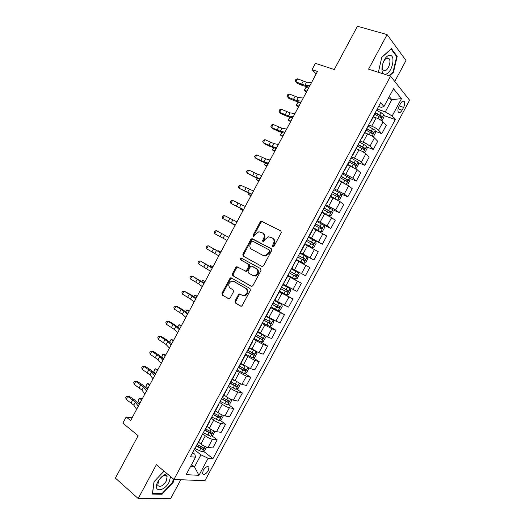 <?xml version="1.0" encoding="UTF-8"?>
<svg xmlns="http://www.w3.org/2000/svg" width="525" height="525" viewBox="0 0 525 525"><rect width="100%" height="100%" fill="white"/><g stroke="black" fill="none" stroke-linecap="round" stroke-linejoin="round"><path stroke-width="0.79" d="M272.738 246.829L273.965 246.323L281.269 232.713L280.882 230.882L261.273 221.183L260.151 222.016L253.004 235.344L253.253 236.604L253.687 236.67L255.367 234.373L258.871 231.748L262.402 232.87C264.298 234.163 264.685 236.086 263.576 238.652L262.638 240.398L262.9 241.664L263.353 241.736L265.046 239.42L268.537 236.788L272.193 237.923C274.129 239.243 274.536 241.192 273.413 243.784L272.468 245.543L272.738 246.829M208.313 470.663L208.983 467.283C207.565 465.78 205.643 466.804 203.214 470.354L202.545 473.727C203.969 475.23 205.892 474.213 208.313 470.663M235.003 301.094L235.344 302.978L240.529 306.108L241.329 306.213L242.248 305.452L250.333 290.377L249.979 288.494L230.856 277.712L229.884 278.493L221.977 293.258L222.298 295.109L229.156 298.896L230.081 298.134L233.5 291.762L233.159 289.905L230.107 288.1C227.87 285.331 228.434 282.995 231.801 281.092L233.717 281.374L245.825 288.422C248.128 291.165 247.603 293.534 244.243 295.516L242.176 295.227L239.38 293.921L238.435 294.689L235.003 301.094L235.771 301.409L236.112 303.293L241.021 306.252M394.754 81.467L406.002 60.532L387.109 34.597L357.44 26.25L334.261 69.523L315.394 63.335L312.027 69.622L317.487 71.453L130.62 420.584L126.171 416.968L122.863 423.15L138.121 435.711L115.402 478.117L138.213 498.547L170.566 498.75L180.784 479.732M387.109 34.597L368.557 69.175L390.554 76.158L173.952 479.45L156.378 464.704L138.213 498.547M261.831 266.392L262.559 266.49L263.576 265.689L271.681 250.582L271.3 248.738L252.466 238.803L251.843 238.704L250.766 239.518L242.839 254.317L243.187 256.128L261.896 266.418M261.004 270.487L252.906 285.58L251.941 286.361L251.173 286.256L232.732 275.625L232.404 273.794L235.791 267.474L236.788 266.687L245.615 271.09L246.606 270.296L248.883 266.063L248.528 264.226L240.765 259.908C240.168 259.179 240.325 258.576 241.238 258.083L260.63 268.629L261.004 270.487M400.503 103.596L398.987 106.418C397.865 108.741 397.628 110.618 398.285 112.055C399.341 113.229 400.614 112.599 402.111 110.171L403.613 107.382C404.742 105.046 404.978 103.156 404.309 101.706C403.266 100.544 401.999 101.174 400.503 103.596M390.554 76.158L409.598 100.216L204.927 480.723L173.952 479.45M378.61 106.424L381.294 107.356L383.952 106.542L380.612 102.703L190.411 456.757L195.53 457.19L194.88 454.315L192.668 452.557M383.952 106.542L393.507 88.751L401.494 98.628L392.162 115.986L385.278 111.897L377.193 109.062M383.88 115.533L395.279 119.575L392.162 115.986M395.279 119.575L212.927 458.66L208.136 458.259L198.968 475.315L186.145 474.659L195.53 457.19M132.11 417.808L126.171 416.968M312.027 69.622L316.168 73.927M388.297 98.451L391.86 99.658L389.294 96.587M385.278 111.897L391.86 99.658L401.494 98.628M191.586 464.54L194.493 466.889L200.957 454.86L194.263 449.584M211.818 435.77L217.179 439.838L212.815 447.943L208.044 447.444C205.866 447.051 203.483 445.915 200.898 444.038L198.575 442.234M217.179 439.838L212.448 439.261C210.282 438.841 207.9 437.699 205.308 435.835L202.716 433.86M220.087 420.197L225.566 424.233L221.202 432.344L216.51 431.701C214.357 431.255 211.982 430.106 209.377 428.262L207.027 426.497M225.566 424.233L220.913 423.504C218.781 423.032 216.398 421.883 213.787 420.059L211.168 418.117M228.349 404.604L233.966 408.614L229.596 416.738L224.976 415.944C222.856 415.446 220.48 414.284 217.855 412.479L215.493 410.753M233.966 408.614L229.386 407.748C227.279 407.216 224.91 406.055 222.272 404.263L219.627 402.367M236.611 389.005L242.366 392.982L237.996 401.113L233.454 400.175C231.361 399.617 228.992 398.455 226.347 396.677L223.958 394.99M242.366 392.982L237.864 391.972C235.784 391.387 233.422 390.213 230.764 388.454L228.099 386.603M244.873 373.387L250.779 377.344L246.402 385.475L241.94 384.392L232.431 379.214M250.779 377.344L246.35 376.182L236.572 370.827M253.129 357.761L259.192 361.686L254.815 369.83L250.425 368.602L240.909 363.431M259.192 361.686L254.842 360.386L245.057 355.038M261.378 342.116L267.612 346.021L263.235 354.172L258.923 352.793L249.401 347.629M267.612 346.021L263.34 344.571L253.542 339.242M269.036 326.097L276.045 330.343L271.661 338.5L267.422 336.978L257.893 331.82M276.045 330.343L271.845 328.748L262.034 323.426M273.591 308.28L284.478 314.652L280.094 322.816L275.933 321.149L266.392 315.998M284.478 314.652L270.539 307.604M279.32 291.263L292.924 298.955L288.533 307.118L274.897 300.162M292.924 298.955L279.044 291.762M287.647 275.75L301.37 283.238L296.979 291.414L283.415 284.314M301.37 283.238L287.562 275.914M305.425 275.691L291.651 268.301L305.425 275.691L309.829 267.514L296.369 260.203M299.992 252.774L313.884 259.96L300.175 252.433M313.884 259.96L318.288 251.77L304.894 244.322M308.339 237.241L322.35 244.217L308.707 236.552M322.35 244.217L326.753 236.02L313.432 228.434M322.304 224.378L330.822 228.454L327.127 225.907L317.244 220.664M330.822 228.454L335.232 220.257L331.577 217.632L321.976 212.527M332.463 209.541L339.301 212.691L335.678 209.987L325.789 204.757M339.301 212.691L343.711 204.481L340.134 201.705L330.527 196.613M341.092 193.948L347.786 196.908L344.242 194.06L334.34 188.836M347.786 196.908L352.203 188.698L348.698 185.771L339.084 180.685M349.65 178.303L356.278 181.112L352.813 178.119L342.897 172.909M356.278 181.112L360.695 172.896L357.269 169.824L347.648 164.738M358.208 162.638L364.777 165.309L361.39 162.166C359.73 160.775 357.427 159.449 354.487 158.183L351.461 156.962M364.777 165.309L369.2 157.08L365.853 153.864C364.206 152.44 361.909 151.108 358.956 149.868L356.219 148.785M366.765 146.954L373.282 149.487L369.974 146.199C368.34 144.749 366.043 143.41 363.083 142.183L360.032 141.008M373.282 149.487L377.705 141.258L374.437 137.891C372.822 136.415 370.532 135.069 367.553 133.862L364.796 132.818M375.322 131.25L381.793 133.658L378.558 130.22C376.963 128.71 374.666 127.365 371.687 126.171L368.609 125.042M381.793 133.658L386.216 125.422L383.027 121.905C381.445 120.369 379.155 119.018 376.163 117.843L373.38 116.839M190.463 466.62L194.493 466.889L198.968 475.315M203.556 451.329L212.927 458.66M375.047 113.741L375.008 113.138M370.04 122.377L370.433 121.643M366.286 130.049L366.22 129.491M361.305 138.646L361.653 137.99M357.532 146.337L357.44 145.832M352.57 154.895L352.879 154.324M348.79 162.619L348.672 162.159M343.849 171.137L344.111 170.645M340.049 178.887L339.905 178.474M335.134 187.366L335.35 186.952M331.314 195.143L331.144 194.782M304.999 243.666L312.139 247.551L304.913 243.607M261.181 221.196L262.008 221.616L260.873 222.442L253.739 235.758L253.673 236.677M291.933 268.452L296.185 259.855M287.759 276.229L282.929 284.53M274.555 300.805L274.221 300.753M265.873 316.962L265.512 316.956M257.197 333.113L256.817 333.145M252.84 340.548L252.643 340.915M248.535 349.243L248.128 349.322M244.197 356.639L243.954 357.085M239.873 365.361L239.439 365.492M235.554 372.717L235.279 373.242M231.223 381.465L230.764 381.642M226.925 388.789L226.603 389.392M222.574 397.563L222.095 397.779M218.302 404.841L217.934 405.523M213.938 413.641L213.432 413.91M209.685 420.879L209.278 421.641M205.308 429.706L204.776 430.021M201.075 436.905L200.622 437.752M202.624 447.103L201.442 448.311L196.685 445.758L196.127 446.119M200.957 454.86L208.136 458.259M389.55 75.843L393.461 72.273L397.189 56.372L391.46 48.648L381.78 57.251L378.381 72.293M164.069 471.155L154.002 481.707L152.375 494.077L162.074 494.215L173.184 482.39L173.644 479.194M396.329 56.116L397.189 56.372M392.91 72.102L393.461 72.273M161.444 493.671L162.074 494.215M172.738 482.016L173.184 482.39M273.138 246.907L274.129 244.191C275.251 241.605 274.844 239.656 272.908 238.343L272.462 238.081M262.658 233.021L263.123 233.29C265.02 234.577 265.407 236.506 264.298 239.065L263.314 241.743M281.164 231.098L261.273 221.183M271.458 248.843L252.577 239.111L251.508 239.925L243.587 254.697L243.935 256.508L262.054 266.477M269.43 251.199L269.168 249.913L252.656 241.159L251.462 241.657L250.491 243.482C249.382 246.022 249.756 247.951 251.619 249.27L262.861 255.327L265.086 255.649L268.439 253.057L269.43 251.199L270.152 251.6L269.889 250.307L269.168 249.913M262.861 255.327L265.808 256.036L269.161 253.45L268.439 253.057M270.152 251.6L269.161 253.45M251.554 286.387L232.732 275.625M237.923 267.041L236.552 267.835L233.166 274.148L233.5 275.979M245.024 271.038L246.363 271.451L247.36 270.664L249.624 266.431L249.277 264.593L240.765 259.908M242.255 258.457L241.992 258.457C241.073 258.95 240.916 259.56 241.513 260.282M252.735 275.408L254.704 275.684C258.182 273.722 258.746 271.359 256.39 268.59L251.337 266.07L250.327 266.864L248.049 271.11L248.404 272.961L252.735 275.408M253.483 275.763L255.452 276.045C258.923 274.083 259.488 271.72 257.132 268.957L256.39 268.59M252.702 266.503L257.132 268.957M240.463 294.217L239.203 295.017L235.771 301.409M242.937 295.555L245.004 295.844C248.358 293.862 248.883 291.5 246.579 288.757L245.825 288.422M233.986 281.498L246.579 288.757M231.945 278.047L230.652 278.834L222.751 293.58L223.079 295.431L228.88 298.928M381.577 120.671L382.036 120.645L384.077 116.839L383.709 114.384L376.596 110.178M374.43 117.219L373.459 116.701M374.758 114.279L381.045 117.83C381.865 117.889 382.161 117.397 381.924 116.36L375.296 112.599M375.093 112.973L380.264 115.769L380.317 117.029M306.456 92.065L304.369 90.412L306.974 91.094M305.963 87.432L304.369 90.412L304.342 89.722L305.963 87.432L308.582 88.102M309.914 85.608L304.907 85.273L295.936 81.854L296.901 83.153L302.531 85.568L309.074 87.176M311.581 82.497L306.548 82.202L297.563 78.809L295.936 81.854L295.221 80.692L295.87 79.478L297.563 78.809M372.757 136.553L373.518 136.487L375.559 132.687L375.165 130.279L368.038 126.112M366.398 133.422L364.901 132.628M366.201 130.207L372.494 133.744C373.308 133.79 373.61 133.304 373.387 132.28L366.739 128.527M366.555 128.868L371.746 131.67L371.766 132.93M298.502 106.929L296.389 105.315L298.968 106.057M297.983 102.336L296.389 105.315L296.382 104.587L297.983 102.336L300.569 103.064M363.956 152.44L365.006 152.322L367.047 148.523L366.621 146.167L359.487 142.026M358.509 149.691L356.35 148.542M357.571 146.088L363.95 149.645L364.849 148.194L358.188 144.447M358.024 144.749L363.234 147.564L363.221 148.818M290.555 121.78L288.422 120.212L290.968 121.013M289.925 117.403L288.422 120.212L288.435 119.444L289.872 117.383M291.782 117.777L292.569 118.02M355.163 168.322L356.501 168.144L358.542 164.351L358.089 162.041L350.943 157.933M350.884 166.084L347.806 164.443M348.127 164.942L347.675 164.699M348.823 161.877L355.405 165.532L356.324 164.095L349.643 160.355M349.499 160.611L354.723 163.446L354.683 164.699M282.614 136.618L280.455 135.096L282.968 135.949M281.761 132.654L280.455 135.096L281.597 132.602M301.599 101.141L296.697 100.616L287.785 97.092L288.789 98.326L294.387 100.787L300.845 102.546M303.266 98.037L298.338 97.552L289.413 94.047L287.785 97.092L287.09 95.898L287.739 94.684L289.413 94.047M293.291 116.662L288.488 115.953L279.648 112.311L280.678 113.485L286.25 115.992L292.628 117.908M294.952 113.557L290.128 112.882L281.275 109.266L279.648 112.311L278.965 111.09L279.615 109.869L281.275 109.266M284.99 132.175L280.291 131.27L271.51 127.522L272.573 128.632L278.119 131.191L284.412 133.252M286.65 129.071L281.932 128.212L273.138 124.484L271.51 127.522L270.848 126.269L271.497 125.055L273.138 124.484M346.388 184.209L348.003 183.953L350.044 180.16L349.565 177.903L342.398 173.827M344.656 183.238L339.275 180.338M340.784 181.414L339.157 180.548M340.285 177.772L346.874 181.407L347.806 179.983L341.106 176.243M340.988 176.466L346.224 179.314L346.146 180.567M274.673 151.449L272.495 149.966L274.975 150.878M273.604 147.893L272.495 149.966L273.322 147.794M276.695 147.669L272.101 146.58L263.379 142.721L264.482 143.765L269.994 146.37L276.202 148.588M278.355 144.572L273.735 143.522L265.007 139.683L263.379 142.721L262.736 141.435L263.379 140.221L265.007 139.683M385.337 74.163C391.814 74.071 396.375 54.646 389.655 55.381C383.027 55.315 378.525 75.265 385.337 74.163M384.615 70.79C387.955 70.809 391.473 61.707 389.222 58.826L387.562 57.94C384.228 57.835 380.658 67.023 382.902 69.891L384.615 70.79M381.747 57.409L391.105 49.087L396.664 56.569L393.054 71.978L388.999 75.666M167.199 473.78L166.156 474.016C162.947 475.223 160.204 477.77 157.94 481.655L157.92 481.694C152.027 492.279 163.892 492.43 169.109 482.094L170.599 476.634M158.602 480.808L157.743 485.317C159.908 487.548 162.75 486.143 166.268 481.097L167.121 476.569C166.661 475.479 165.697 475.145 164.227 475.565C162.028 476.398 160.158 478.131 158.616 480.782L158.602 480.808M173.204 478.82L172.705 482.226L161.936 493.677L152.545 493.533L154.12 481.589M337.562 200.058L339.517 199.749L341.552 195.963L341.047 193.758L333.867 189.709M337.641 200.091L330.743 196.212M334.156 198.253L330.652 196.389M331.754 193.646L338.349 197.269L339.288 195.858L332.574 192.124M332.476 192.308L337.726 195.162L337.621 196.422M266.746 166.268L264.541 164.83L266.995 165.795M265.453 163.124L264.541 164.83L265.125 162.993M322.147 212.212L329.136 215.926L331.032 215.539L333.067 211.752L332.535 209.593L325.342 205.583M329.136 215.926L322.219 212.074M323.229 209.514L329.831 213.124L330.783 211.719L324.05 207.992M323.971 208.136L329.234 211.004L329.09 212.271M258.818 181.073L256.594 179.681L259.015 180.705M257.309 178.336L256.594 179.681L256.988 178.205M313.648 228.027L320.631 231.742L322.553 231.308L324.588 227.522L324.03 225.415L316.824 221.438M320.631 231.742L313.701 227.929M314.711 225.369L321.32 228.959L322.278 227.568L315.532 223.847M315.473 223.952L320.749 226.833L320.565 228.106M250.898 195.871L248.653 194.519L251.042 195.602M249.172 193.548L248.653 194.519L248.857 193.403M312.139 247.551L314.081 247.072L316.116 243.285L315.551 241.283L308.313 237.28M306.206 241.211L312.815 244.788L313.786 243.41L307.02 239.689M306.981 239.761L312.277 242.648L312.04 243.935M242.983 210.656L240.719 209.344L243.075 210.486M241.041 208.74L240.719 209.344L240.811 208.628M296.395 259.468L303.647 263.347L305.616 262.815L307.65 259.042L307.04 257.033L299.808 253.116M303.647 263.347L296.408 259.442M297.701 257.04L304.316 260.603L305.301 259.232L298.515 255.524M298.502 255.55L303.804 258.451L303.502 259.763M235.075 225.428L232.785 224.162L235.115 225.363M268.406 163.157L263.911 161.877L255.255 157.913L261.877 161.542L267.999 163.912M270.067 160.059L265.552 158.819L256.882 154.875L255.255 157.913L254.625 156.594L255.275 155.38L256.882 154.875M260.124 178.631L255.734 177.168L247.144 173.086L253.765 176.708L259.803 179.228M261.778 175.54L257.368 174.11L248.765 170.054L247.144 173.086L246.527 171.741L247.177 170.527L248.765 170.054M251.849 194.099L239.032 188.252L251.619 194.526M253.503 191.008L240.653 185.22L239.032 188.252L238.435 186.874L239.078 185.66L240.653 185.22M243.574 209.547L230.921 203.405L243.429 209.816M245.227 206.463L232.542 200.379L230.921 203.405L230.344 201.994L230.993 200.786L232.542 200.379M235.312 224.989L222.823 218.551L235.252 225.094M236.965 221.904L224.444 215.519L222.823 218.551L222.265 217.107L222.908 215.9L224.444 215.519M298.554 272.823L291.309 268.938L298.574 272.869L299.191 274.778L297.163 278.552L295.214 279.116L298.574 272.869M295.214 279.116L287.91 275.257M289.203 272.856L295.824 276.406L296.815 275.041L290.017 271.34M296.815 275.041L295.339 274.24C295.575 275.212 295.221 275.651 294.276 275.559L289.209 272.849M228.756 237.241L226.446 236.014L228.749 237.254M227.056 240.417L214.732 233.677L216.352 230.652L214.83 231L214.187 232.207L214.732 233.677M228.703 237.333L216.352 230.652L228.716 237.313M279.425 291.06L286.689 294.906L288.711 294.276L290.738 290.502L290.076 288.599L282.817 284.74M290.076 288.599L282.837 284.701M280.711 288.665L287.339 292.189L288.343 290.837L281.531 287.142M288.343 290.837L286.88 290.023C287.096 290.975 286.742 291.408 285.803 291.329L280.737 288.612M220.854 251.993L218.525 250.812L220.795 252.112M218.157 251.14L218.525 250.812L218.308 251.226M218.8 255.832L206.647 248.798L208.261 245.779L206.765 246.094L206.115 247.301L206.647 248.798M220.454 252.755L208.261 245.779L220.552 252.571M270.939 306.856L278.217 310.662L280.265 309.986L282.293 306.219L281.61 304.362L274.614 300.694M281.61 304.362L274.66 300.615M272.232 304.454L278.86 307.972L279.871 306.626L273.046 302.938M278.467 305.845L277.338 307.079L272.278 304.369M212.966 266.739L210.617 265.598L212.848 266.956M209.915 266.201L210.617 265.598L210.197 266.378M210.558 271.241L198.562 263.911L200.183 260.886L198.699 261.168L198.056 262.375L198.562 263.911M212.205 268.157L200.183 260.886L212.389 267.816M262.467 322.632L269.758 326.406L271.825 325.69L273.853 321.923L273.144 320.112L266.136 316.477M273.144 320.112L266.201 316.358M263.753 320.237L270.388 323.735L271.412 322.396L264.567 318.721M270.047 321.654L268.879 322.822L263.819 320.112M205.078 281.472L202.702 280.376L204.914 281.787M201.803 281.328L202.702 280.376L202.092 281.518M202.322 286.63L198.64 283.854L190.49 279.005L192.104 275.986L190.641 276.235L189.998 277.443L190.49 279.005M203.969 283.553L192.104 275.986L204.238 283.047M253.995 338.395L261.299 342.142L263.392 341.375L265.42 337.614L264.685 335.849L257.663 332.246M264.685 335.849L263.721 335.258M263.058 334.904L257.749 332.089M255.281 336L261.923 339.485L262.953 338.159L256.095 334.491M261.627 337.45L260.426 338.553L255.367 335.836M197.197 296.198L194.801 295.142L196.98 296.612M193.712 296.448L194.801 295.142L194.001 296.645M194.086 302.013L190.509 299.053L182.424 294.092L184.032 291.08L182.588 291.296L181.945 292.497L182.424 294.092M195.733 298.935L192.137 296.015L184.032 291.08L190.7 294.577L196.088 298.272M255.642 351.356L249.198 348.003M251.711 349.112L249.303 347.812M256.272 351.671L256.994 353.292L254.973 357.053L252.853 357.866L245.529 354.152M246.816 351.757L253.463 355.228L254.5 353.902L247.629 350.247M253.194 353.22L251.98 354.27L246.927 351.56M189.322 310.912L186.907 309.894L189.052 311.423M185.62 311.555L186.907 309.894L185.909 311.765M185.863 317.382L182.385 314.232L174.359 309.166L175.973 306.154L174.543 306.338L173.9 307.545L174.359 309.166M187.504 314.311L184.012 311.2L175.973 306.154L177.424 306.521L182.641 309.638L187.95 313.484M241.874 364.068L240.863 363.523M244.729 365.905L240.739 363.753M247.938 367.605L248.574 368.957L246.553 372.711L244.407 373.577L237.077 369.895M238.363 367.5L245.011 370.952L246.061 369.639L239.17 365.991M244.768 368.977L243.541 369.974L238.488 367.264M181.453 325.612L179.018 324.64L181.125 326.222M177.634 326.727L179.018 324.64L177.824 326.872M239.262 372.638L234.839 380.868L232.286 379.483M239.617 383.532L240.161 384.608L238.14 388.362L235.974 389.274L228.624 385.619M229.911 383.23L236.565 386.669L237.622 385.363L230.724 381.721M236.342 384.72L235.108 385.665L230.062 382.955M173.591 340.305L171.13 339.373L173.211 341.014M169.654 341.893L171.13 339.373L169.746 341.965M225.645 396.185L223.84 395.207M231.322 399.446L231.755 400.253L229.733 404.001L227.542 404.959L220.185 401.336M221.465 398.947L228.126 402.373L229.189 401.067L222.561 397.596M227.922 400.45L226.682 401.343L221.635 398.639M165.736 354.985L163.255 354.099L165.303 355.792M161.674 357.039L162.638 354.506L163.255 354.099L161.674 357.039L163.721 358.746M216.622 411.574L215.401 410.917M223.046 415.347L223.355 415.879L221.333 419.626L219.122 420.63L211.746 417.04M213.032 414.658L219.693 418.064L220.769 416.765L214.121 413.3M219.502 416.161L218.262 417.014L213.216 414.304M157.881 369.652L155.38 368.806L157.395 370.558M153.805 371.752L154.153 370.355L155.38 368.806L153.805 371.752L155.813 373.511M207.723 427.022L206.968 426.615M214.797 431.228L212.947 435.245L210.702 436.295L203.319 432.738M204.599 430.349L211.273 433.742L212.349 432.449L205.688 428.997M211.083 431.858L209.849 432.666L204.888 430.008M150.038 384.313L147.512 383.512L149.5 385.317M145.937 386.452L146.934 383.847L147.512 383.512L145.937 386.452L147.919 388.27M198.916 442.503L198.542 442.299M206.568 447.103L204.56 450.844L202.289 451.94L194.893 448.416M196.278 446.092L202.853 449.407L203.936 448.12L197.262 444.682M142.196 398.961L139.65 398.199L141.606 400.063M138.075 401.139L139.092 398.501L139.65 398.199L138.075 401.139L140.024 403.016M177.64 332.738L174.267 329.405L166.3 324.233L167.915 321.221L166.497 321.372L165.854 322.58L166.3 324.233M179.281 329.667L175.888 326.373L167.915 321.221L169.398 321.53L174.589 324.686L179.812 328.683M169.424 348.088L166.156 344.571L158.248 339.288L159.862 336.276L158.465 336.4L157.822 337.601L158.248 339.288M171.071 345.017L167.777 341.539L159.862 336.276L161.378 336.518L166.543 339.727L171.682 343.875M161.221 363.425L158.045 359.717L150.209 354.329L151.817 351.317L150.439 351.409L149.796 352.61L150.209 354.329M162.862 360.353L159.666 356.692L151.817 351.317L153.366 351.501L158.498 354.756L163.557 359.048M153.018 378.742L149.947 374.857L142.17 369.357L143.771 366.352L142.413 366.411L141.77 367.612L142.17 369.357M154.658 375.683L151.567 371.831L143.771 366.352L145.359 366.476L150.465 369.777L155.439 374.213M144.821 394.058L141.848 389.983L134.138 384.372L135.739 381.373L134.4 381.399L133.757 382.6L134.138 384.372M146.462 390.994L143.469 386.958L135.739 381.373L137.353 381.432L142.433 384.779L147.328 389.373M136.631 409.356L133.763 405.097L126.105 399.381L127.713 396.382L126.387 396.382L129.36 396.382L134.413 399.774L139.223 404.512M138.272 406.298L135.378 402.078L127.713 396.382L129.36 396.382M126.105 399.381L125.744 397.576L126.387 396.382M200.898 444.038L205.308 435.835M209.377 428.262L213.787 420.059M217.855 412.479L222.272 404.263M226.347 396.677L230.764 388.454M243.344 365.039L247.767 356.803M251.856 349.204L256.279 340.961M260.367 333.355L264.797 325.106M268.892 317.494L273.328 309.238M277.423 301.619L281.859 293.357M285.954 285.731L290.397 277.463M294.499 269.83L298.942 261.555M303.05 253.916L307.499 245.641M311.607 237.996L316.057 229.707M320.165 222.055L324.621 213.767M328.735 206.108L333.198 197.807M337.312 190.148L341.775 181.84M345.896 174.169L350.359 165.861M354.487 158.183L358.956 149.868M363.083 142.183L367.553 133.862M371.687 126.171L376.163 117.843M378.558 130.22L383.027 121.905M369.974 146.199L374.437 137.891M361.39 162.166L365.853 153.864M352.813 178.119L357.269 169.824M344.242 194.06L348.698 185.771M335.678 209.987L340.134 201.705M327.127 225.907L331.577 217.632M318.577 241.815L323.019 233.546M310.032 257.703L314.475 249.441M301.501 273.584L305.937 265.328M292.97 289.452L297.406 281.203M284.445 305.307L288.881 297.065M275.933 321.149L280.357 312.913M267.422 336.978L271.845 328.748M258.923 352.793L263.34 344.571M250.425 368.602L254.842 360.386M241.94 384.392L246.35 376.182M233.454 400.175L237.864 391.972M224.976 415.944L229.386 407.748M216.51 431.701L220.913 423.504M208.044 447.444L212.448 439.261M399.269 105.893L403.613 107.382M398.101 108.793L402.111 110.171M274.129 244.191L273.413 243.784M263.366 240.804L262.638 240.398M264.298 239.065L263.576 238.652M253.739 235.758L253.004 235.344M260.873 222.442L260.151 222.016M262.579 221.714L261.857 221.281M273.184 245.949L272.468 245.543M243.935 256.508L243.187 256.128M243.587 254.697L242.839 254.317M251.508 239.925L250.766 239.518M253.201 239.21L252.466 238.803M233.166 274.148L232.404 273.794M236.552 267.835L235.791 267.474M247.36 270.664L246.606 270.296M249.624 266.431L248.883 266.063M249.277 264.593L248.528 264.226M252.787 266.543L252.039 266.175M239.203 295.017L238.435 294.689M234.478 281.715L233.717 281.374M223.079 295.431L222.298 295.109M222.751 293.58L221.977 293.258M230.652 278.834L229.884 278.493M236.112 303.293L235.344 302.978M380.691 120.074L383.716 114.443M379.851 115.014L381.15 112.593M377.934 118.578L379.03 116.543M380.179 115.703L381.865 116.301M304.907 85.273L306.548 82.202M301.586 84.276L303.22 81.218M372.074 136.113L375.172 130.344M371.287 130.948L372.592 128.527M369.318 134.617L370.466 132.471M371.641 131.591L373.314 132.215M363.464 152.132L366.634 146.226M362.736 146.862L364.035 144.447M360.708 150.636L361.915 148.391M363.103 147.472L364.77 148.122M354.861 168.138L358.102 162.1M354.191 162.77L355.491 160.355M352.104 166.648L353.371 164.299M354.578 163.334L356.226 164.01M296.697 100.616L298.338 97.552M293.409 99.56L295.043 96.502M288.488 115.953L290.128 112.882M285.239 114.831L286.873 111.772M280.291 131.27L281.932 128.212M277.075 130.088L278.709 127.037M346.264 184.137L349.578 177.962M345.647 178.664L346.946 176.249M343.534 182.602L344.827 180.187M346.06 179.189L347.694 179.885M272.101 146.58L273.735 143.522M268.918 145.333L270.546 142.288M337.693 200.084L341.06 193.81M337.116 194.545L338.408 192.13M334.996 198.483L336.295 196.068M337.549 195.031L339.17 195.753M329.182 215.913L332.548 209.646M328.584 210.413L329.884 208.005M326.471 214.351L327.771 211.936M329.044 210.86L330.652 211.601M320.683 231.735L324.05 225.474M320.066 226.268L321.359 223.86M317.953 230.199L319.246 227.791M320.545 226.675L322.14 227.443M312.185 247.544L315.551 241.283M311.555 242.117L312.848 239.708M309.442 246.041L310.734 243.633M312.053 242.478L313.635 243.272M303.699 263.333L307.059 257.079M303.043 257.946L304.336 255.544M300.937 261.87L302.229 259.468M303.568 258.267L305.13 259.081M263.911 161.877L265.552 158.819M260.767 160.571L262.395 157.526M255.734 177.168L257.368 174.11M252.617 175.796L254.251 172.751M247.557 192.445L249.191 189.387M244.479 191.008L246.107 187.97M239.387 207.71L241.021 204.658M236.348 206.207L237.976 203.168M231.23 222.961L232.857 219.909M228.218 221.399L229.845 218.361M294.545 273.768L295.838 271.366M292.438 277.686L293.731 275.284M294.276 275.559L295.824 276.406M223.073 238.199L224.7 235.154M220.1 236.578L221.721 233.546M286.742 294.886L290.095 288.645M286.053 289.577L287.339 287.175M283.946 293.495L285.239 291.093M285.803 291.329L287.339 292.189M214.922 253.431L216.549 250.386M211.982 251.744L213.609 248.712M278.27 310.642L281.623 304.408M277.561 305.366L278.854 302.971M275.461 309.284L276.747 306.882M277.338 307.079L278.86 307.972M206.778 268.649L208.405 265.604M203.877 266.903L205.498 263.872M269.811 326.392L273.158 320.158M269.082 321.149L270.375 318.754M266.982 325.06L268.268 322.665M268.879 322.822L270.388 323.735M198.64 283.854L200.268 280.816M195.773 282.05L197.393 279.018M261.352 342.123L264.705 335.895M260.61 336.919L261.896 334.523M258.51 340.83L259.796 338.435M260.426 338.553L261.923 339.485M190.509 299.053L192.137 296.015M187.674 297.183L189.295 294.158M252.906 357.847L256.233 351.652M252.144 352.682L253.431 350.287M250.044 356.587L251.331 354.191M251.98 354.27L253.463 355.228M182.385 314.232L184.012 311.2M179.583 312.303L181.204 309.277M244.46 373.551L247.715 367.5M243.679 368.425L244.965 366.043M241.585 372.33L242.872 369.935M243.541 369.974L245.011 370.952M236.027 389.248L239.203 383.342M235.226 384.156L236.447 381.885M233.133 388.06L234.412 385.665M235.108 385.665L236.565 386.669M227.601 404.933L230.698 399.171M226.78 399.879L227.942 397.714M224.687 403.777L225.967 401.389M226.682 401.343L228.126 402.373M219.174 420.604L222.2 414.986M218.341 415.59L219.443 413.529M216.248 419.482L217.527 417.093M218.262 417.014L219.693 418.064M210.761 436.268L213.701 430.782M209.902 431.288L210.952 429.332M207.815 435.179L209.094 432.79M209.849 432.666L211.273 433.742M202.348 451.913L205.216 446.578M201.475 446.972L202.466 445.121M199.388 450.857L200.668 448.475M201.442 448.311L202.853 449.407M174.267 329.405L175.888 326.373M171.498 327.416L173.119 324.391M166.156 344.571L167.777 341.539M163.419 342.517L165.04 339.498M158.045 359.717L159.666 356.692M155.347 357.604L156.962 354.585M149.947 374.857L151.567 371.831M147.282 372.678L148.897 369.666M141.848 389.983L143.469 386.958M139.223 387.745L140.838 384.733M133.763 405.097L135.378 402.078M131.171 402.8L132.779 399.788M208.005 466.502L208.983 467.283M370.558 122.102L375.113 113.617M361.791 138.416L366.345 129.938M353.036 154.718L357.584 146.239M344.282 171.006L348.836 162.533M335.541 187.281L340.088 178.815M326.806 203.536L331.347 195.083M318.078 219.785L322.619 211.339M309.356 236.02L313.891 227.581M300.641 252.243L305.169 243.81M274.536 300.832L279.057 292.418M265.853 317.002L270.368 308.595M257.171 333.165L261.686 324.758M248.502 349.309L253.011 340.915M239.833 365.439L244.342 357.053M231.171 381.557L235.673 373.177M222.521 397.661L227.017 389.288M213.878 413.759L218.374 405.392M205.236 429.837L209.731 421.477M196.606 445.902L201.095 437.548M402.8 101.194L404.309 101.706M252.577 239.111L251.843 238.704M265.808 256.036L265.086 255.649M237.549 267.048L236.788 266.687M246.363 271.451L245.615 271.09M241.992 258.457L241.238 258.083M255.452 276.045L254.704 275.684M240.142 294.249L239.38 293.921M245.004 295.844L244.243 295.516M231.623 278.06L230.856 277.712M380.264 115.769L381.924 116.36M371.746 131.67L373.387 132.28M363.234 147.564L364.849 148.194M354.723 163.446L356.324 164.095M346.224 179.307L347.806 179.983M386.846 58.104L389.222 58.826M164.778 474.593L167.121 476.569M158.616 480.782L157.94 481.655M164.227 475.565L166.156 474.016M337.726 195.162L339.288 195.858M329.234 211.004L330.783 211.719M320.755 226.833L322.278 227.568M312.277 242.648L313.786 243.41M303.804 258.451L305.301 259.232M278.998 306.121L279.871 306.626M270.788 322.022L271.412 322.396M262.447 337.844L262.953 338.159M254.074 353.627L254.5 353.902M245.674 369.383L246.061 369.639M237.274 385.12L237.622 385.363"/></g></svg>
